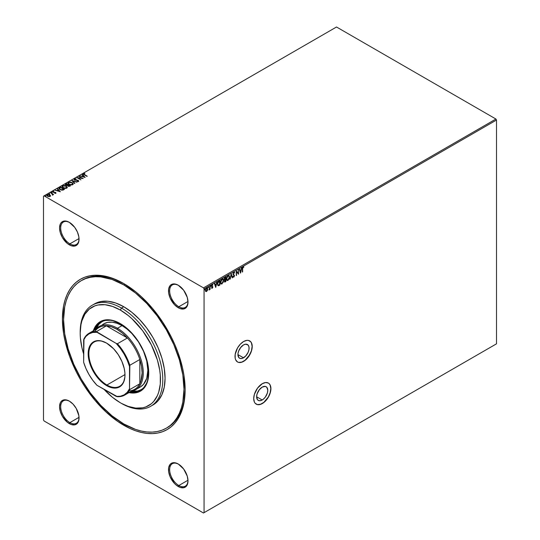 <?xml version="1.0" encoding="UTF-8"?>
<svg xmlns="http://www.w3.org/2000/svg" width="540" height="540" viewBox="0 0 540 540"><rect width="100%" height="100%" fill="white"/><g stroke="black" fill="none" stroke-linecap="round" stroke-linejoin="round"><path stroke-width="0.81" d="M243.506 357.818A7.891 4.556 -60 0 1 239.564 358.209A7.891 4.556 -60 0 1 238.356 351.884A7.891 4.556 -60 0 1 243.506 344.932L245.646 344.189L248.15 345.114L248.981 346.957L248.981 349.475L248.15 352.276L245.646 356.096L242.419 358.324L240.408 358.519L238.869 357.635L237.931 354.598L243.506 357.818L237.931 354.598L238.039 353.275L238.869 350.474L240.408 347.807L243.506 344.932A7.891 4.556 -60 0 1 247.455 344.54A7.891 4.556 -60 0 1 248.663 350.865A7.891 4.556 -60 0 1 243.506 357.818M262.204 399.992A7.891 4.556 -60 0 1 258.255 400.383A7.891 4.556 -60 0 1 257.047 394.065A7.891 4.556 -60 0 1 262.204 387.113L265.302 386.404L266.841 387.295L267.779 390.332L267.354 393.039L265.302 397.116L263.291 399.242L261.11 400.498L259.099 400.7L257.56 399.809L256.622 396.772L262.204 399.992L256.622 396.772L257.047 394.065L259.099 389.988L262.204 387.113A7.891 4.556 -60 0 1 266.146 386.721A7.891 4.556 -60 0 1 267.354 393.039A7.891 4.556 -60 0 1 262.204 399.992M256.176 404.116A12.164 7.02 120 0 0 262.204 403.481L262.319 403.549A12.164 7.02 -60 0 1 256.237 404.15A12.164 7.02 -60 0 1 254.367 394.402A12.164 7.02 -60 0 1 262.319 383.683L257.54 388.118L254.367 394.402L253.712 398.588L254.367 402.01L255.163 403.265L257.54 404.636L259.025 404.696L262.319 403.549L265.606 400.896L268.4 397.13L270.263 392.83L270.918 388.651L270.263 385.229L269.467 383.974L268.4 383.083L265.606 382.543L262.319 383.683A12.164 7.02 -60 0 1 268.4 383.083A12.164 7.02 -60 0 1 270.263 392.83A12.164 7.02 -60 0 1 262.319 403.549L262.204 403.481A12.164 7.02 120 0 0 270.135 392.816A12.164 7.02 120 0 0 268.34 383.049M237.485 361.942A12.164 7.02 120 0 0 243.506 361.307L243.621 361.375A12.164 7.02 -60 0 1 237.539 361.976A12.164 7.02 -60 0 1 235.676 352.229A12.164 7.02 -60 0 1 243.621 341.51L240.334 344.162L237.539 347.929L235.184 354.375L235.184 358.25L235.676 359.829L237.539 361.976L238.842 362.455L241.947 362.151L245.302 360.214L248.4 356.94L251.573 350.656L252.227 346.478L251.573 343.049L250.776 341.793L248.4 340.423L246.915 340.362L243.621 341.51A12.164 7.02 -60 0 1 249.703 340.909A12.164 7.02 -60 0 1 251.573 350.656A12.164 7.02 -60 0 1 243.621 361.375L243.506 361.307A12.164 7.02 120 0 0 251.438 350.642A12.164 7.02 120 0 0 249.649 340.875M124.355 283.912A85.151 49.16 -120 0 0 81.783 280.354A85.151 49.16 60 0 1 82.35 280.017A85.151 49.16 60 0 1 124.355 283.912M123.782 425.27A86.771 50.099 60 0 1 62.424 318.998A86.771 50.099 60 0 1 123.782 283.574L111.807 278.026L105.968 276.338L100.298 275.407L94.858 275.238L89.694 275.832L84.854 277.182L80.392 279.275L76.349 282.089L72.765 285.606L69.667 289.784L67.095 294.584L65.063 299.957L63.599 305.856L62.424 318.998L63.599 333.497L65.063 341.091L69.667 356.576L76.349 371.986L80.392 379.471L84.854 386.714L94.858 400.208L105.968 411.932L117.767 421.457L129.789 428.402L135.749 430.819L141.588 432.5L147.258 433.431L152.698 433.6L157.862 433.006L162.702 431.656L167.164 429.563L171.207 426.749L174.791 423.232L177.89 419.06L180.461 414.261L182.493 408.888L183.958 402.982L185.132 389.846L183.958 375.34L182.493 367.754L177.89 352.262L174.791 344.513L171.207 336.859L162.702 322.124L152.698 308.637L141.588 296.906L135.749 291.843L123.782 283.574A86.771 50.099 60 0 1 185.132 389.846A86.771 50.099 60 0 1 123.782 425.27L124.355 424.271L123.782 425.27M178.544 285.404A12.973 7.493 -120 0 0 169.655 291.019A12.973 7.493 -120 0 0 178.828 306.747L178.254 307.739A13.784 7.958 60 0 1 168.507 290.858A13.784 7.958 60 0 1 178.254 285.228L174.521 283.932L171.362 284.546L170.147 285.552L168.689 288.765L168.689 293.159L170.147 298.06L174.521 304.729L178.254 307.739L180.157 308.624L183.668 308.968L186.361 307.415L187.259 305.991L188.001 302.11L187.259 297.378L183.668 290.25L178.254 285.228A13.784 7.958 60 0 1 188.001 302.11A13.784 7.958 60 0 1 178.254 307.739L178.828 306.747A12.973 7.493 60 0 1 170.35 295.312A12.973 7.493 60 0 1 172.341 284.918A12.973 7.493 60 0 1 178.544 285.404M178.544 464.177A12.973 7.493 -120 0 0 169.655 469.793A12.973 7.493 -120 0 0 178.828 485.521L178.254 486.513A13.784 7.958 60 0 1 168.507 469.631A13.784 7.958 60 0 1 178.254 464.002L174.521 462.706L171.362 463.32L170.147 464.326L168.689 467.546L168.689 471.933L170.147 476.834L174.521 483.502L176.351 485.204L180.157 487.397L183.668 487.742L186.361 486.189L187.259 484.765L188.001 480.884L187.259 476.152L183.668 469.024L178.254 464.002A13.784 7.958 60 0 1 188.001 480.884A13.784 7.958 60 0 1 178.254 486.513L178.828 485.521A12.973 7.493 60 0 1 170.35 474.086A12.973 7.493 60 0 1 172.341 463.691A12.973 7.493 60 0 1 178.544 464.177M69.593 401.274A12.973 7.493 -120 0 0 60.703 406.89A12.973 7.493 -120 0 0 69.876 422.618L69.302 423.617A13.784 7.958 60 0 1 59.555 406.728A13.784 7.958 60 0 1 69.302 401.099L65.576 399.803L63.889 399.87L61.196 401.423L60.298 402.847L59.555 406.728L60.298 411.467L62.41 416.34L67.399 422.3L71.206 424.494L74.716 424.845L77.409 423.293L78.307 421.862L78.867 420.073L78.867 415.679L76.194 408.375L73.035 404.109L69.302 401.099A13.784 7.958 60 0 1 79.049 417.987A13.784 7.958 60 0 1 69.302 423.617L69.876 422.618A12.973 7.493 60 0 1 61.398 411.19A12.973 7.493 60 0 1 63.389 400.788A12.973 7.493 60 0 1 69.593 401.274M69.593 222.5A12.973 7.493 -120 0 0 60.703 228.116A12.973 7.493 -120 0 0 69.876 243.844L69.302 244.836A13.784 7.958 60 0 1 59.555 227.954A13.784 7.958 60 0 1 69.302 222.325L65.576 221.029L63.889 221.096L61.196 222.649L60.298 224.073L59.555 227.954L60.298 232.693L62.41 237.56L67.399 243.526L71.206 245.72L74.716 246.071L77.409 244.512L78.307 243.088L78.867 241.299L78.867 236.905L77.409 232.011L74.716 227.347L69.302 222.325A13.784 7.958 60 0 1 79.049 239.213A13.784 7.958 60 0 1 69.302 244.836L69.876 243.844A12.973 7.493 60 0 1 61.398 232.409A12.973 7.493 60 0 1 63.389 222.014A12.973 7.493 60 0 1 69.593 222.5M187.988 480.236L178.828 485.521L187.988 480.236M79.036 238.559L69.876 243.844L79.036 238.559M187.988 301.462L178.828 306.747L187.988 301.462M79.036 417.332L69.876 422.618L79.036 417.332M43.497 196.175L43.497 419.971L43.497 196.175L336.515 27L495.929 119.036L203.486 287.874L44.071 195.838L203.486 287.874L204.059 288.866L496.503 120.029L496.503 343.825L204.059 512.669L204.059 288.866L204.059 512.669L203.486 513L495.929 344.162L203.486 513L44.071 420.964L203.486 513L496.503 343.825L495.929 344.162L496.503 343.825L496.503 120.029L204.059 288.866L203.486 287.874L495.929 119.036L496.503 120.029L495.929 119.036L336.515 27L43.497 196.175M207.131 287.901L207.407 290.48L207.698 288.812L207.076 287.888L206.078 288.468L205.45 290.567L206.098 291.647L207.333 290.642L206.347 291.391L207.407 290.48L207.711 289.103L207.252 287.948L206.577 288.016L205.443 290.412L205.747 291.445L206.577 291.519L205.517 291.31M209.77 287.375L209.048 290.021L209.77 289.123L209.77 289.622L210.08 289.44L210.08 286.051L209 290.007L209.77 289.123L209.77 289.622L210.08 289.44L210.08 286.051L209.77 287.375M212.044 284.594L212.909 284.823L212.274 284.728L211.707 285.532L211.721 286.551L212.497 287.233L211.619 288.131L212.288 288.225L212.774 287.368L211.93 285.89L212.909 284.823L212.274 284.728L211.619 286.085L212.497 287.233L211.619 288.131L212.22 288.266L211.39 287.996M219.301 285.363L219.908 285.012L219.908 280.382L218.045 281.772L217.451 283.649L217.91 285.606L219.908 285.012L219.908 280.382L218.977 280.922L217.438 284.067L218.342 285.748L219.301 285.363M225.875 276.932L224.674 277.729L224.181 278.755L224.161 279.605L224.762 280.078L224.384 281.279L224.748 282.062L225.875 281.57L225.875 276.932L225.072 277.398L224.127 279.261L224.762 280.078L224.384 281.279L225.308 281.894L225.875 281.57L225.875 276.932M231.282 273.814L229.939 279.221L231.255 274.948L232.227 277.898L232.565 277.709L231.228 273.841L229.939 279.221L231.255 274.948L232.227 277.898L232.565 277.709L231.282 273.814M238.275 269.771L238.275 273.22L236.27 270.932L236.27 275.569L236.581 271.931L238.585 274.232L238.275 269.771L238.275 273.22L236.27 270.932L236.27 275.569L236.581 271.931L238.585 274.232L238.275 269.771M242.649 268.799L242.811 267.671L243.837 266.983L243.081 266.882L242.419 267.86L242.345 272.059L242.426 268.67L242.649 271.883L242.649 268.799L243.081 267.354L243.837 266.983L243.081 266.882L242.345 268.934L242.649 271.883L242.649 268.799M240.543 273.098L241.832 267.725L241.083 269.642L239.956 270.29L239.537 269.041L239.207 269.237L240.489 273.132L241.832 267.725L241.083 269.642L239.956 270.29L239.537 269.041L239.207 269.237L240.543 273.098M233.597 272.093L234.725 272.72L233.908 272.18L233.03 273.503L233.179 274.678L234.212 275.812L233.806 276.635L233.273 276.352L233.327 277.128L233.989 276.973L234.515 275.812L233.294 273.915L233.726 272.774L234.475 273.098L234.725 272.72L233.827 272.228L232.976 273.969L234.212 275.812L233.806 276.635L233.273 276.352L233.03 276.77L233.806 277.108L234.522 275.616L233.287 273.8L233.847 272.687L234.475 273.098L234.725 272.72L233.827 272.228M228.825 275.441L229.581 277.094L229.21 275.724L227.853 275.69L226.861 277.094L226.517 279.301L226.868 280.287L227.698 280.577L229.223 278.897L229.351 276.959L227.826 280.294L229.581 277.094L228.947 275.495L228.035 275.569L226.496 278.897L227.124 280.51L228.056 280.429L227.016 280.435M222.858 278.883L223.614 280.537L223.236 279.166L221.886 279.133L220.894 280.537L220.543 282.751L220.894 283.73L221.731 284.026L223.351 282.076L223.385 280.409L221.859 283.743L223.614 280.537L222.98 278.944L222.062 279.018L220.523 282.346L221.157 283.959L222.089 283.878L221.042 283.878M215.737 287.422L217.026 282.042L216.277 283.959L215.15 284.614L214.738 283.365L214.4 283.561L215.737 287.422L217.026 282.042L216.277 283.959L215.15 284.614L214.738 283.365L214.4 283.561L215.737 287.422M210.566 285.444L211.052 285.755L210.607 286.335L210.992 286.112L210.823 285.687L210.566 286.22L210.796 285.579L210.796 286.355L210.31 285.984M208.204 286.814L208.69 287.185L208.319 287.044L208.238 287.699L208.622 287.476L208.46 287.05L208.204 287.584L208.433 286.949L208.433 287.719L207.947 287.348M204.343 289.042L204.829 289.413L204.458 289.278L204.376 289.926L204.768 289.703L204.599 289.278L204.343 289.811L204.572 289.177L204.572 289.946L204.086 289.575M46.744 195.372L47.115 194.684L46.724 195.237L47.493 196.209L50.153 196.439L50.395 195.46L48.843 194.549L46.994 194.765L47.041 195.878L49.012 196.654L50.517 196.02M51.347 193.441L52.454 194.197L52.468 194.987L52.859 194.319L53.602 194.387L50.666 192.699L52.306 194.049L52.468 194.987L52.859 194.319L53.602 194.387L50.666 192.699L53.372 194.522L51.347 193.441M54.709 193.3L55.789 193.185L55.607 192.402L53.46 192.416L53.203 191.585L53.845 191.261L52.745 191.444L53.129 192.328L55.431 192.672L54.776 193.286L55.856 193.144L55.735 192.483L53.298 192.078L53.089 191.707L53.845 191.261L52.583 191.72M63.902 189.689L64.51 189.338L60.494 187.022L58.934 188.17L59.495 189.25L61.263 190.094L62.964 190.121L64.51 189.338L60.494 187.022L59.562 187.826L60.494 187.022L64.28 189.472L60.494 187.285L58.907 188.332L59.981 189.574L62.802 190.154L63.902 189.689M65.664 184.039L65.313 184.667L65.664 184.039L65.853 185.24L67.514 185.47L67.993 186.179L70.477 185.895L66.467 183.573L65.353 184.322L65.853 185.24L67.514 185.47L68.715 186.442L70.477 185.895L66.467 183.573L70.247 186.023L66.467 183.573L65.293 184.532M71.867 180.454L74.547 183.546L74.878 183.35L72.812 181.028L77.173 182.027L71.82 180.482L74.547 183.546L74.878 183.35L72.812 181.028L77.173 182.027L71.867 180.454M78.867 176.411L81.857 178.139L76.862 177.572L80.872 179.888L78.192 177.984L83.187 178.551L78.867 176.411L81.857 178.139L76.862 177.572L80.872 179.888L78.192 177.984L83.187 178.551L78.867 176.411M83.315 174.089L83.565 173.583L84.233 174.818L87.257 176.209L83.896 174.177L84.787 173.414L83.565 173.583L83.43 174.258L86.947 176.384L84.584 174.926L87.028 176.337L84.584 174.926L83.977 173.819L84.787 173.414L83.288 173.954M85.145 177.424L82.418 174.366L82.08 174.562L82.958 175.541L81.83 176.189L79.792 175.878L85.097 177.458L82.418 174.366L82.08 174.562L82.958 175.541L81.83 176.189L79.792 175.878L85.145 177.424M74.311 178.929L74.554 180.043L77.996 180.61L78.104 181.4L77.058 181.427L78.509 181.373L78.293 180.421L74.864 180.131L75.357 180.036L74.864 180.131L74.743 179.152L76.093 178.909L74.993 178.76L74.048 179.192L74.459 179.989L77.996 180.61L78.185 181.076L77.058 181.427L78.651 181.271L77.936 180.259L74.749 179.793L74.743 179.152L76.093 178.909L74.311 178.929L76.093 179.179L74.311 178.929L74.02 179.347M68.02 183.148L68.519 182.27L68.006 183.013L69.093 184.376L72.765 184.694L73.265 183.944L72.158 182.581L70.416 182.007L68.216 182.507L68.081 183.371L68.749 184.16L70.848 184.964L72.569 184.788L73.258 183.884L72.158 182.581L73.251 184.072M62.053 186.59L62.552 185.72L62.039 186.455L63.119 187.826L66.791 188.136L67.291 187.394L66.191 186.03L64.442 185.456L62.242 185.956L62.114 186.813L62.782 187.603L64.881 188.413L66.602 188.237L67.291 187.326L66.191 186.03L67.277 187.522M60.345 191.747L57.611 188.683L57.281 188.879L58.151 189.857L57.024 190.512L54.992 190.201L60.345 191.747L57.611 188.683L57.281 188.879L58.151 189.857L57.024 190.512L54.992 190.201L60.345 191.747M51.415 192.854L51.334 192.247L52.002 192.638L51.644 192.206L51.26 192.429L51.982 192.328L52.002 192.901M49.046 194.225L48.971 193.617L49.64 194.002L49.275 193.57L48.89 193.793L49.613 193.698L49.64 194.265M45.184 196.452L45.11 195.845L45.779 196.229L45.414 195.797L45.029 196.02L45.758 195.925L45.779 196.499M44.071 420.964L43.497 419.971L44.071 420.964M166.921 427.822A85.151 49.16 -120 0 0 185.132 389.178A85.151 49.16 60 0 1 167.501 427.498L166.354 428.159A85.151 49.16 60 0 1 123.782 423.947A85.151 49.16 60 0 1 68.155 348.908A85.151 49.16 60 0 1 81.203 280.678A85.151 49.16 60 0 1 123.782 284.897A85.151 49.16 60 0 1 179.401 359.93A85.151 49.16 60 0 1 166.354 428.159L161.973 430.218L157.228 431.541L152.159 432.121L146.819 431.953L141.257 431.042L135.526 429.388L123.782 423.947L112.03 415.827L100.737 405.351L90.329 392.918L81.203 378.999L73.717 364.142L68.155 348.908L64.726 333.889L63.572 319.66L64.726 306.76L66.163 300.976L68.155 295.697L70.679 290.993L73.717 286.895L77.234 283.446L81.203 280.678L85.583 278.627L90.329 277.303L95.398 276.716L100.737 276.885L112.03 279.45L123.782 284.897L124.916 284.243L123.782 284.897L135.526 293.018L146.819 303.494L157.228 315.927L166.354 329.839L173.84 344.696L179.401 359.93L182.831 374.949L183.985 389.185L182.831 402.077L181.393 407.869L179.401 413.14L176.877 417.852L173.84 421.949L170.323 425.399L166.354 428.159M79.049 417.65A12.973 7.493 60 0 1 76.363 423.265A12.973 7.493 60 0 1 69.876 422.618A12.973 7.493 -120 0 0 79.049 417.65M187.994 301.772A12.973 7.493 60 0 1 185.315 307.388A12.973 7.493 60 0 1 178.828 306.747A12.973 7.493 -120 0 0 187.994 301.772M79.049 238.869A12.973 7.493 60 0 1 76.363 244.485A12.973 7.493 60 0 1 69.876 243.844A12.973 7.493 -120 0 0 79.049 238.869M187.994 480.546A12.973 7.493 60 0 1 185.315 486.162A12.973 7.493 60 0 1 178.828 485.521A12.973 7.493 -120 0 0 187.994 480.546M83.565 173.583L84.794 173.691L83.295 174.17M83.889 174.163L83.977 173.819M83.977 174.083L84.584 174.926L83.869 174.191M80.096 175.972L81.83 176.452L82.958 175.541L81.83 176.452L80.096 175.972M82.235 174.731L82.418 174.366L84.881 177.39L82.235 174.731M82.37 176.614L84.152 177.147L82.37 176.614L84.152 177.147L82.37 176.351L83.234 175.851L84.152 176.877L83.234 175.851L82.37 176.614M79.097 176.546L82.708 178.538L79.097 176.546M78.192 178.247L80.953 179.847L78.192 178.247M77.335 177.849L81.857 178.403L77.335 177.849M74.864 179.867L74.743 179.152M78.509 181.373L78.766 181.001M78.746 181.143L78.293 180.684L78.509 181.636M77.996 180.61L78.104 181.136M78.104 181.4L77.996 180.873L78.246 181.13M74.864 180.131L74.54 179.685M72.083 180.785L76.869 182.203L72.083 180.785M72.812 181.292L74.723 183.438L72.812 181.292M72.158 182.581L68.519 182.27L72.158 182.581M73.258 184.147L72.502 183.067L70.416 182.27L68.708 182.439L68.013 183.344M72.677 183.836L72.34 184.727L70.801 184.937L69.127 184.288L68.526 183.418M68.533 183.256L69.019 182.459L70.463 182.297L72.13 182.939L72.657 184.16L70.801 184.667L69.262 184.113L68.533 183.256L69.403 184.464L68.519 183.128L68.945 182.5L71.854 182.763L72.738 183.857L72.34 184.464L69.403 184.464L72.34 184.727L72.725 183.978M65.664 184.302L66.467 183.836L65.664 184.302M66.163 185.328L66.218 184.457L66.163 185.328L67.905 185.207L66.163 185.065L66.569 183.992L68.06 184.856L66.731 185.51L65.846 184.761M68.297 186.26L68.317 185.443L68.297 186.26L69.437 186.28L68.297 185.996L68.472 185.092L69.761 185.834L68.864 186.435L68.053 185.625M68.297 185.996L68.472 185.092L69.761 185.834L68.418 186.057L67.945 185.585L68.317 185.179M66.163 185.065L66.569 183.992L68.06 184.856L66.42 185.179L65.812 184.619L66.218 184.194M66.191 186.03L62.552 185.72L66.191 186.03M67.291 187.596L66.366 186.401L64.442 185.72L62.741 185.882L62.039 186.786M66.71 187.285L66.44 188.129L65.077 188.406L63.43 187.913L62.552 186.867M62.566 186.698L63.126 185.868L64.881 185.814L66.393 186.584L66.609 187.718L64.078 187.94L62.566 186.698L63.43 187.913L62.552 186.577L62.971 185.949L65.887 186.212L66.764 187.306L66.366 187.907L63.43 187.913L66.366 188.177L66.751 187.427M58.921 188.46L59.562 187.826L58.907 188.575M59.542 188.426L60.291 189.662L62.586 190.107L63.788 189.547L62.586 189.844L60.291 189.398L59.542 188.163L60.602 187.434L63.788 189.547L61.337 190.087L59.461 188.642M59.474 188.575L60.602 187.434L63.788 189.277L61.337 189.817L59.852 189.095L59.542 188.163M55.296 190.289L57.024 190.775L58.151 189.857L57.024 190.775L55.296 190.289M57.436 189.054L57.611 188.683L60.075 191.714L57.436 189.054M57.571 190.937L59.346 191.464L57.571 190.937L59.346 191.464L57.571 190.674L58.435 190.175L59.346 191.201L58.435 190.175L57.571 190.937M52.812 191.396L53.008 192.267L55.316 192.584L55.256 193.306M55.316 192.584L55.411 192.989M53.298 192.078L53.203 191.585M55.789 193.185L55.607 192.402M55.985 193.043L55.607 192.665L55.789 193.448M53.298 192.341L53.075 191.774M52.002 192.638L51.415 192.591M51.334 192.247L51.928 192.294M52.029 192.632L51.307 192.53M52.974 194.886L52.859 194.319L52.805 195.169M52.805 194.906L52.859 194.319M52.306 194.987L52.306 194.319L52.407 194.967M52.306 194.049L52.495 194.67M48.971 193.617L49.66 194.002L48.971 193.617L49.046 193.961M48.944 193.9L49.559 193.664M50.153 196.439L50.497 195.676L49.761 194.906L47.115 194.684L49.761 194.906L50.497 195.676M50.524 196.047L48.485 194.751L47.183 194.913L46.778 195.743M47.48 195.156L47.803 196.297L47.216 195.676L47.48 194.893L49.451 195.082L49.795 196.229L47.803 196.297L49.795 196.499L48.485 196.567L47.803 196.297L47.581 194.839L49.241 194.974L50.051 195.811L49.795 196.499L48.236 196.229L47.243 195.487L47.48 194.893M45.779 196.229L45.11 195.845L45.184 196.189M45.11 195.845L45.704 195.892M45.806 196.229L45.083 196.128M243.574 266.828L243.081 266.882M243.837 266.983L243.682 267.428L242.851 267.226L242.426 268.67L242.582 267.536L243.452 267.293L243.533 266.794M239.382 269.136L239.956 270.29L239.382 269.136M241.529 267.901L240.368 272.747L241.529 267.901M240.719 270.061L239.855 270.56L240.516 271.998L239.855 270.56L240.516 271.998L240.084 270.689L240.948 270.196L239.855 270.56L240.948 270.196L240.516 271.998L240.719 270.061M238.356 269.73L238.356 274.07L238.356 269.73M236.351 271.802L236.581 275.387L236.351 271.802M236.27 270.952L238.275 273.22L236.27 270.952M234.725 272.72L234.333 272.835L234.272 272.194M233.847 272.687L234.475 273.098M233.159 274.064L233.618 272.558L233.159 274.064L234.522 275.616L233.806 277.108L232.801 276.642M233.03 276.77L233.806 277.108M233.806 276.635L233.273 276.352M233.044 276.217L233.577 276.5L233.044 276.217M233.098 276.993L233.928 276.642L234.293 275.576L233.213 274.138M233.618 272.558L234.144 272.768M231.174 274.064L232.565 277.709L232.16 277.675L231.174 274.064M231.026 274.813L230.276 279.025L231.026 274.813M226.861 280.354L228.008 280.179L228.994 278.762L229.331 276.554L228.757 275.387M227.05 279.855L226.577 278.755L226.861 277.135L227.671 276.001L228.575 275.879M228.643 275.933L227.813 275.906L226.571 278.586L228.042 276.041L228.764 275.987L229.271 277.27L228.042 279.963L227.306 280.004L226.571 278.586L227.185 279.923M224.519 281.934L225.646 281.435L225.646 277.067L225.875 281.57L224.559 281.941M224.431 281.894L225.308 281.894M224.417 280.017L225.335 279.653L224.519 280.557L225.018 281.327L224.465 280.962L224.633 281.408M224.485 279.497L224.276 278.519L225.335 277.452L224.208 278.951L224.694 279.497L224.208 278.951M225.565 281.273L224.694 281.097L225.335 279.653L225.565 281.273L224.694 281.097L225.565 279.788L225.565 281.273M224.552 280.449L224.465 280.962M225.565 279.308L224.917 279.632L224.438 279.079L225.335 277.452L225.565 279.308L224.917 279.632L224.438 279.079L225.565 277.587L225.565 279.308M225.248 281.455L224.694 281.097M220.887 283.804L222.041 283.622L223.02 282.211L223.378 280.199L222.791 278.836M221.198 283.351L220.603 282.035L221.846 279.356L222.831 279.457L223.236 280.098L223.088 281.981L222.217 283.311L221.333 283.453L220.833 282.163L222.075 279.484L222.797 279.43L223.304 280.719L222.075 283.406L221.306 283.433L220.671 282.656L221.069 280.213L221.771 279.396L222.601 279.322M222.676 279.376L221.846 279.356L220.603 282.035L221.218 283.372M219.679 280.51L219.908 285.012L218.342 285.748L217.883 285.586L219.679 284.884L219.679 280.51M217.998 285.667L218.342 285.748M217.91 284.992L217.701 282.582L219.368 280.901L219.598 284.715L218.079 285.073M218.504 285.221L217.856 284.708L217.809 283.169L219.368 280.901L218.214 281.691L217.519 283.757L218.437 281.819L219.598 281.036L219.598 284.715L218.504 285.221L217.519 283.757L218.275 285.086M214.583 283.453L215.15 284.614L214.583 283.453M216.722 282.218L215.561 287.071L216.722 282.218M215.912 284.378L215.048 284.877L215.716 286.315L215.048 284.877L215.716 286.315L215.278 285.012L216.142 284.513L215.048 284.877L216.142 284.513L215.716 286.315L215.912 284.378M211.619 288.131L212.22 288.266L212.807 287.037L211.93 285.89L212.909 284.823L212.274 284.728M212.2 287.861L211.802 287.732M211.572 287.597L211.97 287.726M212.193 286.834L211.491 286.416M211.721 286.551L212.132 286.774M212.909 284.823L212.517 285.073L212.625 284.627M212.504 285.107L212.078 284.992L211.7 285.755L212.706 286.571L212.004 286.166M212.085 286.234L211.7 285.755L212.078 284.992M212.706 286.571L212.22 288.266M211.646 288.171L212.476 287.483L212.402 286.349M210.539 286.234L210.809 285.559M209.851 286.187L210.08 289.44L209.851 286.187M209.54 288.988L209 289.859M209.048 289.825L209.338 289.474M208.69 287.185L208.433 286.949L208.17 287.597M205.747 291.445L206.577 291.519M205.767 291.485L206.827 290.959L207.711 289.103L207.083 287.861M205.983 291.047L205.538 290.318L205.72 289.123L206.347 288.299L206.928 288.333M206.577 291.107L206.064 291.107L205.524 290.101L206.347 288.299L206.948 288.353L207.394 289.062L207.205 290.264L206.577 291.107L205.754 290.23L206.577 288.434L207.4 289.278L206.577 291.107L206.003 291.053M206.941 288.353L206.347 288.299L205.524 290.101L206.347 290.972M204.316 289.832L204.586 289.156M226.8 278.721L227.495 276.554L228.805 276.007L229.271 277.445L228.589 279.443L227.381 280.044L226.8 278.721M224.917 279.632L224.438 279.079M238.727 362.394L241.832 362.084L245.187 360.146L249.588 354.888L251.458 350.588L252.113 346.41L251.458 342.988L250.661 341.726M257.425 404.568L260.523 404.264L263.878 402.327L268.286 397.062L270.149 392.762L270.803 388.584L270.149 385.162L269.352 383.906M257.465 392.89A7.891 4.556 120 0 0 259.254 389.779A7.891 4.556 -60 0 1 257.465 392.89M238.768 350.71A7.891 4.556 120 0 0 240.563 347.605A7.891 4.556 -60 0 1 238.768 350.71M80.204 332.579A58.388 33.709 60 0 1 92.293 305.181A58.388 33.709 60 0 1 121.487 308.07L120.339 310.055A56.767 32.771 60 0 1 160.475 379.58A56.767 32.771 60 0 1 120.339 402.759L121.487 403.421A58.388 33.709 -120 0 0 162.769 379.58A58.388 33.709 -120 0 0 121.487 308.07A58.388 33.709 60 0 1 159.631 359.525A58.388 33.709 60 0 1 150.68 406.31A58.388 33.709 60 0 1 121.487 403.421L128.169 406.384L135.695 408.098L142.641 407.822L145.8 406.937L151.369 403.724L153.711 401.423L157.424 395.557L158.747 392.04L160.286 384.014L160.286 374.929L159.705 370.096L157.424 360.079L151.369 344.918L142.641 330.743L131.989 318.782L128.169 315.468L120.339 310.055L112.509 306.43L104.976 304.715L98.037 304.992L94.871 305.876L89.309 309.089L84.935 314.118L81.925 320.774L80.966 324.635L80.197 333.234L80.392 337.885L81.925 347.686L83.639 353.99A56.767 32.771 60 0 1 80.197 333.234A56.767 32.771 60 0 1 120.339 310.055L121.487 308.07L123.782 306.747L121.487 308.07A58.388 33.709 -120 0 0 80.197 331.911L80.197 333.234M102.114 324.992L103.815 323.811A36.491 21.067 60 0 1 122.06 325.62L127.089 329.096L131.936 333.585L138.429 341.834L143.512 351.25L146.752 361.024L147.859 370.312L146.752 378.317L143.512 384.352L140.306 387.018L138.429 387.896M120.913 323.959L112.84 320.686L110.268 320.26L105.462 320.456L103.268 321.064L99.414 323.291L96.383 326.774L94.797 329.954A39.332 22.707 60 0 1 101.243 322.016A39.332 22.707 60 0 1 120.629 323.798M101.831 321.698A39.332 22.707 -120 0 0 96.005 329.13L98.935 324.223L102.391 321.354M100.555 321.482A40.142 23.173 -120 0 0 93.879 330.487M93.305 330.818A40.142 23.173 60 0 1 100.264 321.644A40.142 23.173 60 0 1 120.339 323.629L125.874 327.456L131.2 332.397L136.107 338.263L140.407 344.817L143.937 351.824L146.563 359.006L148.588 369.502L148.588 375.928L147.501 381.605L146.563 384.089L143.937 388.24L142.276 389.867L138.341 392.141L133.718 393.039L128.574 392.526M151.801 405.608A58.388 33.709 -120 0 0 152.969 404.987A58.388 33.709 -120 0 0 161.919 358.195A58.388 33.709 -120 0 0 123.782 306.747A58.388 33.709 -120 0 0 94.588 303.858L92.293 305.181M104.078 389.394L112.509 397.346L120.339 402.759A56.767 32.771 60 0 1 120.339 402.752A56.767 32.771 60 0 1 104.078 389.394M93.177 331.209L95.303 326.504L96.734 324.574L98.395 322.947L102.33 320.672L106.961 319.775L109.478 319.856L114.797 321.064L120.339 323.629A40.142 23.173 60 0 1 146.563 359.006A40.142 23.173 60 0 1 140.407 391.169A40.142 23.173 60 0 1 128.986 392.614M150.68 406.31L155.696 403.09L158.105 400.727L161.919 394.686L164.268 387.099L165.065 378.257L164.268 368.496L161.919 358.195L158.105 347.753L152.969 337.568L146.718 328.023L139.577 319.498L131.834 312.316L123.782 306.747L115.722 303.014L107.98 301.253L100.838 301.536L94.588 303.858M129.56 392.283A40.142 23.173 -120 0 0 140.69 391.001M129.148 392.195L134.291 392.708L138.915 391.811M98.969 322.616L95.877 326.174L93.751 330.878M148.723 372.134L147.521 380.761L146.603 383.198L144.038 387.268L142.411 388.861L138.557 391.088L134.021 391.966L130.478 391.75A39.332 22.707 60 0 0 140.576 390.137L140.576 390.137A39.332 22.707 60 0 0 148.723 372.458M141.723 389.475L137.511 391.034L131.794 391.115A39.332 22.707 -120 0 0 141.143 389.792M103.815 323.811L107.723 322.36L112.185 322.184L117.025 323.285L122.06 325.62A36.491 21.067 60 0 1 145.894 357.777A36.491 21.067 60 0 1 140.306 387.018L135.716 389.664A36.491 21.067 60 0 1 131.483 391.169A36.491 21.067 -120 0 0 142.216 363.913A36.491 21.067 -120 0 0 117.47 328.266L116.897 329.258A35.681 20.601 60 0 1 127.406 337.979A35.681 20.601 60 0 1 139.833 359.498A35.681 20.601 60 0 1 139.833 383.771A35.681 20.601 60 0 1 129.04 390.94M106.751 343.197A25.542 14.749 -120 0 0 88.857 353.822A25.542 14.749 -120 0 0 106.92 385.013L106.576 385.607A26.028 15.032 60 0 1 88.169 353.727A26.028 15.032 60 0 1 106.576 343.096L113.623 348.779L118.253 354.665L121.878 361.382L124.186 368.354L124.895 372.843L124.895 377.014L123.579 382.307L120.805 386.053L116.802 387.929L113.623 388.058L108.378 386.546L102.985 383.123L99.529 379.924L96.35 376.124L92.347 369.623L88.958 360.356L88.256 355.86L88.519 349.785L90.342 344.959L92.347 342.657L94.898 341.179L97.902 340.598L101.23 340.929L106.576 343.096A26.028 15.032 60 0 1 124.983 374.976A26.028 15.032 60 0 1 106.576 385.607L106.92 385.013A25.542 14.749 60 0 1 90.234 362.502A25.542 14.749 60 0 1 94.149 342.029A25.542 14.749 60 0 1 106.751 343.197M124.976 374.585L106.92 385.013L124.976 374.585M94.777 331.607A35.681 20.601 60 0 1 106.387 325.843A35.681 20.601 60 0 1 116.897 329.258L111.517 326.822L106.387 325.843L127.406 337.979L122.276 333.031L116.897 329.258L117.47 328.266A36.491 21.067 -120 0 0 95.803 329.366A36.491 21.067 60 0 1 99.225 326.457A36.491 21.067 60 0 1 117.47 328.266L122.06 325.62L117.47 328.266A36.491 21.067 60 0 1 141.311 360.423A36.491 21.067 60 0 1 135.716 389.664M139.833 359.498L139.833 383.771L140.825 381.436L142.128 372.958L141.548 366.41L139.833 359.498L139.833 383.771L129.857 389.536L129.512 388.746L129.857 365.256L139.833 359.498A35.681 20.601 -120 0 0 127.406 337.979L117.43 343.737L116.228 343.44L96.41 331.601L106.387 325.843L127.406 337.979L117.43 343.737A35.681 20.601 60 0 1 129.857 365.256L139.833 359.498M89.08 333.254L99.056 327.49A35.681 20.601 -120 0 1 106.387 325.843L96.41 331.601L96.917 332.289A35.195 20.318 60 0 0 83.639 339.957L83.984 338.776A35.681 20.601 60 0 1 89.08 333.254A35.681 20.601 60 0 1 96.41 331.601A35.681 20.601 -120 0 0 83.984 338.776L83.639 362.259A35.195 20.318 60 0 0 96.917 385.263L117.43 396.704A35.681 20.601 -120 0 0 129.857 389.536A35.681 20.601 60 0 1 124.76 395.057A35.681 20.601 60 0 1 117.43 396.704L116.228 396.414L120.461 396.218L124.173 394.835L127.231 392.31L129.512 388.746L129.512 366.444L127.231 360.241L124.173 354.193L120.461 348.523L116.228 343.44L96.917 332.289L92.691 332.485L88.978 333.875L85.921 336.393L83.639 339.957L83.639 362.259L85.921 368.462L88.978 374.51L92.691 380.18L96.917 385.263L116.228 396.414A35.195 20.318 60 0 0 129.512 388.746L129.857 389.536L139.833 383.771A35.681 20.601 -120 0 1 134.737 389.293L124.76 395.057M124.983 374.78A25.542 14.749 60 0 1 119.691 386.276A25.542 14.749 60 0 1 106.92 385.013A25.542 14.749 -120 0 0 124.983 374.78M129.857 365.256A35.681 20.601 -120 0 0 117.43 343.737L116.228 343.44A35.195 20.318 60 0 1 129.512 366.444L129.857 365.256M100.838 321.314L100.264 321.644M81.203 280.678L82.35 280.017M140.981 390.839L140.407 391.169"/></g></svg>
